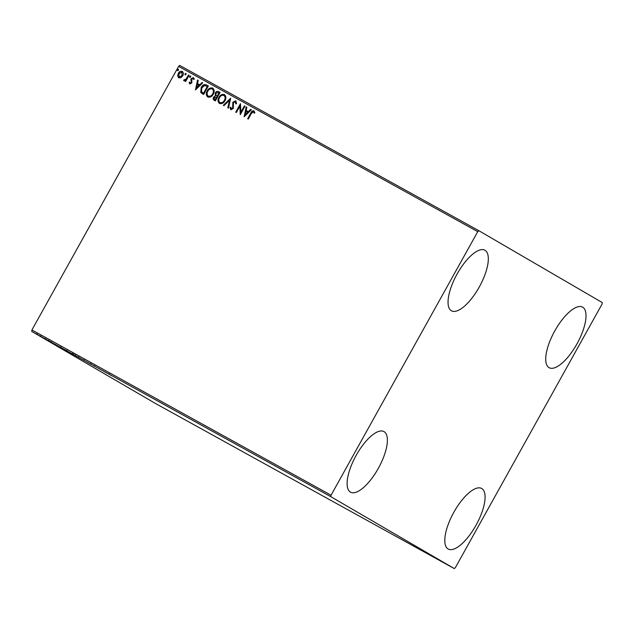 <?xml version="1.0" encoding="UTF-8"?>
<svg xmlns="http://www.w3.org/2000/svg" width="634" height="634" viewBox="0 0 634 634"><rect width="100%" height="100%" fill="white"/><g stroke="black" fill="none" stroke-linecap="round" stroke-linejoin="round"><path stroke-width="0.95" d="M576.972 343.874A34.593 12.846 -61.1 0 1 549.139 367.688A34.593 12.846 -61.1 0 1 554.774 330.94A34.593 12.846 -61.1 0 1 582.598 307.133A34.593 12.846 -61.1 0 1 576.972 343.874M378.347 468.328A34.593 12.846 -61.1 0 1 350.523 492.142A34.593 12.846 -61.1 0 1 356.149 455.402A34.593 12.846 -61.1 0 1 383.974 431.588A34.593 12.846 -61.1 0 1 378.347 468.328M479.28 286.988A34.593 12.846 -61.1 0 1 451.456 310.795A34.593 12.846 -61.1 0 1 457.082 274.054A34.593 12.846 -61.1 0 1 484.915 250.24A34.593 12.846 -61.1 0 1 479.28 286.988M476.039 525.214A34.593 12.846 -61.1 0 1 448.206 549.028A34.593 12.846 -61.1 0 1 453.833 512.288A34.593 12.846 -61.1 0 1 481.666 488.473A34.593 12.846 -61.1 0 1 476.039 525.214M44.396 338.445L46.67 339.769L44.396 338.445M50.902 342.114L51.457 342.4M48.049 340.466L48.66 340.807M60.357 347.273L59.889 347.028M85.97 361.42L91.605 364.621L85.97 361.42M99.697 369.004L95.766 366.832L99.697 369.004M109.317 374.353L111.386 375.55L109.357 374.345M330.821 496.676L454.261 568.563L455.378 567.612L602.07 304.058L602.3 302.592L478.86 230.705L477.743 231.656L331.051 495.209L330.821 496.676L31.7 331.408L155.14 403.295L454.261 568.563M107.249 373.267L101.511 370.01L107.249 373.267M91.256 364.336L90.678 364.043M94.791 366.365L94.109 366.016M93.8 365.834L94.204 366.032M84.187 360.477L84.615 360.738M78.164 357.108L77.713 356.879M72.474 354.01L72.91 354.271M66.451 350.642L66.007 350.412M58.605 346.394L52.876 343.129L58.605 346.394M477.743 231.656L178.622 66.388L179.739 65.437L478.86 230.705M180.92 77.705L178.717 77.831L177.655 75.906L178.289 73.385C179.248 71.618 180.579 70.968 182.275 71.428C183.575 72.617 183.717 74.091 182.727 75.834L180.92 77.705M189.083 75.327L185.643 81.509L185.033 81.176L185.54 80.264L183.923 80.7L183.575 80.241L184.232 79.741L186.047 79.139L188.48 74.994L189.083 75.327L188.48 74.994M189.772 83.942L189.098 82.412L189.748 82.079L190.16 83.157L191.206 82.65L191.175 78.679L193.449 77.602L194.226 79.123L193.56 79.504L193.093 78.394L191.801 78.981L191.833 82.951L189.772 83.942M202.452 93.784L200.748 92.445L201.216 87.429C202.484 84.932 204.259 84.116 206.526 84.964L208.356 85.978L203.649 94.442L202.198 93.634M214.237 100.291C213.079 99.57 212.866 98.532 213.595 97.192L215.338 95.805L215.298 92.952C216.083 91.558 217.145 91.098 218.492 91.573L220.061 92.445L215.354 100.909L214.141 100.235M230.657 98.302L228.47 108.16L227.812 107.796L229.476 100.315L223.984 105.68L223.327 105.315L230.562 98.246M244.383 105.886L244.993 106.219L240.278 114.683L239.858 106.195L236.347 112.503L235.737 112.17L240.452 103.707L240.88 112.178L244.383 105.886L244.986 106.219M251.389 113.454L248.251 119.089L247.648 118.748L250.826 113.034C251.444 111.37 252.475 110.641 253.917 110.871L254.86 112.662L254.194 113.145L253.441 111.742L251.389 113.454M178.622 66.388L31.93 329.942L331.051 495.209M244.114 116.799L246.198 106.884L246.864 107.249L246.158 110.411L248.369 111.632L250.692 109.365L251.349 109.73L244.114 116.799M235.777 100.846L236.514 103.667L235.785 103.825L235.333 101.733L233.439 102.557L233.288 108.517L230.784 109.714L230.055 107.447L230.824 107.186L231.275 108.85L232.662 108.216L232.837 102.217L235.777 100.846M224.999 100.655C223.699 103.096 221.868 104.039 219.507 103.485C217.716 101.812 217.517 99.768 218.92 97.351C220.228 94.91 222.058 93.983 224.412 94.569C226.172 96.233 226.362 98.262 224.999 100.655M213.286 94.189C211.986 96.622 210.163 97.573 207.801 97.018C206.01 95.346 205.812 93.301 207.215 90.884C208.515 88.443 210.353 87.516 212.707 88.094C214.466 89.766 214.657 91.795 213.286 94.189M195.47 89.925L197.562 80.011L198.22 80.375L197.515 83.537L199.726 84.758L202.048 82.491L202.706 82.856L195.47 89.925M190.668 76.983L189.772 77.411L189.661 76.429L190.557 76.001L190.668 76.983M186.024 74.416L185.128 74.844L185.017 73.861L185.913 73.433L186.024 74.416M178.455 70.239L177.56 70.667L177.449 69.677L178.344 69.257L178.455 70.239M31.7 331.408L31.93 329.942M247.831 118.851L251.009 113.137C251.619 111.473 252.649 110.744 254.099 110.974M254.369 113.248L253.774 112.083M253.949 112.186L253.441 111.742M244.225 116.688L246.198 106.884M246.38 106.987L246.856 107.257M248.369 111.632L246.158 110.411M248.552 111.735L250.692 109.365M250.866 109.468L251.341 109.737M245.199 114.73L247.807 112.464L245.937 111.425L245.199 114.73L247.632 112.361M240.326 114.595L239.858 106.195M235.919 112.273L240.587 103.881M244.566 105.989L240.88 112.178M235.959 103.928L235.333 101.733M230.958 109.817L230.055 107.447M230.237 107.55L230.816 107.352M232.662 108.216L231.275 108.85M232.837 108.319L232.9 106.924M233.082 107.027L232.623 105.672M232.805 105.775L232.837 102.217M233.011 102.32L235.951 100.949M227.994 107.891L229.476 100.315M223.509 105.41L230.625 98.46M219.689 103.596C217.898 101.915 217.7 99.871 219.095 97.454L218.92 97.351M219.095 97.454C220.402 95.013 222.233 94.086 224.594 94.672M220.077 102.668L220.141 102.708C222.051 103.152 223.525 102.391 224.563 100.426C225.664 98.516 225.522 96.891 224.127 95.552L223.953 95.449C222.051 94.965 220.569 95.71 219.523 97.684C218.413 99.609 218.564 101.242 219.966 102.605C221.868 103.049 223.342 102.288 224.388 100.323C225.49 98.413 225.339 96.788 223.953 95.449M214.419 100.394C213.254 99.673 213.04 98.635 213.769 97.295L213.595 97.192M213.769 97.295L215.338 95.805M215.512 95.908L215.298 92.952M215.473 93.055C216.257 91.661 217.327 91.201 218.667 91.676L218.492 91.573M218.667 91.676L220.061 92.453M216.844 95.916L217.399 96.225L219.15 93.079L218.286 92.596L215.901 93.285L216.012 95.322L217.224 96.122L218.976 92.976M214.744 99.443L215.409 99.807L216.915 97.097L214.205 97.517L214.601 99.356L215.235 99.704L216.741 96.994M207.984 97.121C206.185 95.449 205.987 93.404 207.389 90.987L207.215 90.884M207.389 90.987C208.697 88.546 210.528 87.619 212.881 88.197M208.435 96.241L208.435 96.241C210.345 96.685 211.819 95.924 212.858 93.959C213.959 92.049 213.816 90.424 212.422 89.077L212.247 88.974C210.337 88.498 208.863 89.243 207.817 91.217C206.708 93.135 206.858 94.775 208.261 96.138C210.163 96.574 211.637 95.813 212.683 93.856C213.785 91.946 213.634 90.321 212.247 88.974M202.634 93.887L200.93 92.548L201.398 87.532C202.666 85.035 204.433 84.219 206.708 85.067L206.526 84.964M206.708 85.067L208.356 85.978M202.951 92.921L203.704 93.341L207.445 86.612L204.877 85.471L201.826 87.761L201.517 91.819L203.522 93.238L207.27 86.509M195.581 89.814L197.562 80.011M197.737 80.114L198.22 80.383M199.726 84.758L197.515 83.537M199.908 84.861L202.048 82.491M202.222 82.594L202.706 82.856M196.564 87.857L199.163 85.582L197.293 84.544L196.564 87.857L198.989 85.479M189.954 84.045L189.098 82.412M189.273 82.515L189.756 82.269M191.206 82.65L190.16 83.157M191.389 82.753L191.373 82.008M191.555 82.111L190.842 79.741M191.016 79.844L191.175 78.679M191.357 78.782L193.624 77.705M193.742 79.607L193.093 78.394M189.946 77.514L189.661 76.429M189.835 76.532L190.731 76.104M185.215 81.279L185.54 80.264M184.098 80.811L183.575 80.241M183.757 80.344L184.335 79.9M186.047 79.139L184.446 80.003M186.222 79.242L188.655 75.097M185.302 74.947L185.017 73.861M185.191 73.964L186.087 73.536M178.891 77.934L177.655 75.906M177.829 76.009L178.289 73.385M178.463 73.489C179.43 71.729 180.753 71.071 182.457 71.531M179.137 77.071L182.307 75.605L181.855 72.189L178.899 73.71L179.137 77.071L182.124 75.501L181.855 72.189M177.734 70.77L177.449 69.677M177.623 69.78L178.519 69.36M104.555 371.73L106.449 372.8L104.555 371.73M78.751 357.473L83.577 360.144L78.394 357.259L78.664 356.776M83.585 360.136L84.203 359.874M76.936 356.506L75.391 355.642L76.936 356.506M75.517 355.072L75.391 355.642M75.937 355.92L73.433 354.517L75.937 355.92M73.568 353.954L73.433 354.517M67.045 351.006L71.872 353.677L66.689 350.792L66.958 350.309M71.88 353.661L72.498 353.407M65.857 350.388L60.951 347.638L65.865 350.372M55.911 344.848L57.805 345.926L55.911 344.848M37.049 334.419L40.275 336.202L36.812 334.276L37.081 333.793M40.283 336.194L40.782 335.869M108.874 374.092L109.143 373.608M90.551 363.964L90.82 363.48M94.3 366.103L94.569 365.62M60.587 347.416L60.856 346.933M50.942 342.122L51.211 341.639M48.549 340.751L48.818 340.268M45.299 339L45.569 338.516"/></g></svg>
